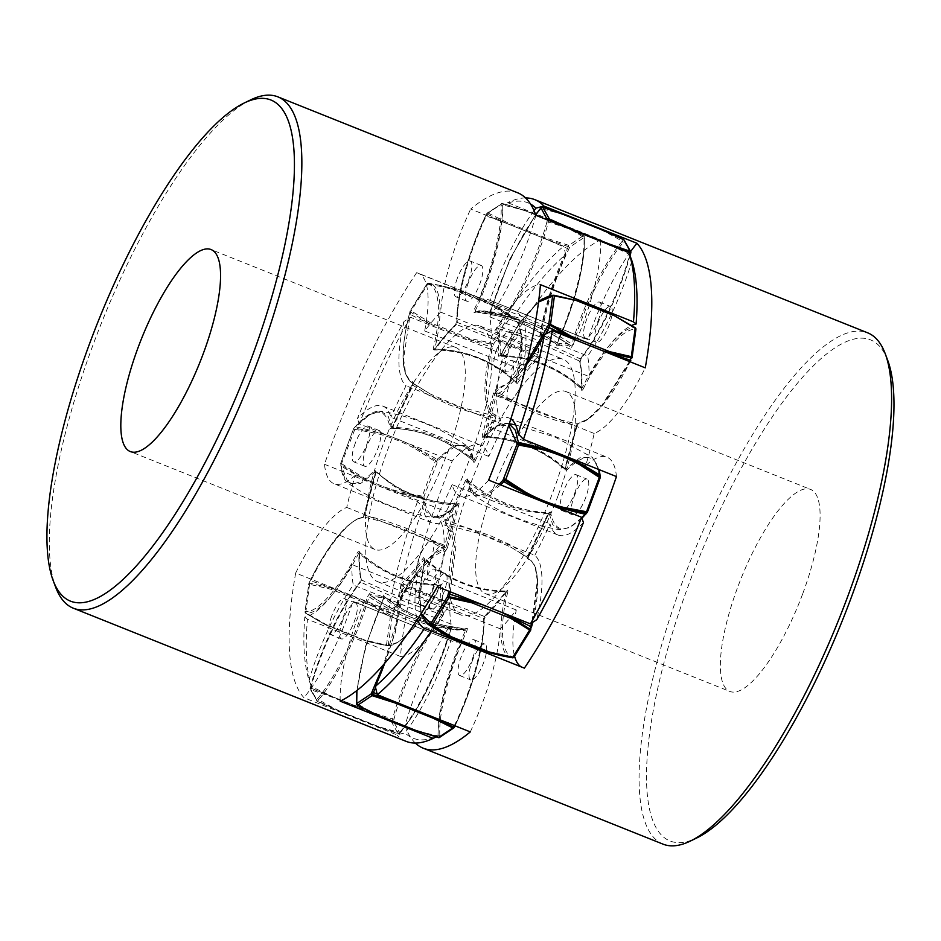<?xml version="1.0" encoding="UTF-8"?>
<svg xmlns="http://www.w3.org/2000/svg" width="941" height="941" viewBox="0 0 941 941"><rect width="100%" height="100%" fill="white"/><g stroke="black" fill="none" stroke-linecap="round" stroke-linejoin="round"><path stroke-width="0.71" stroke-dasharray="4.71 3.53" d="M513.786 657.312A1.376 1.317 101.5 0 0 513.998 656.936L513.28 656.794C501.388 655.901 498.942 626.859 507.811 591.854L506.293 591.901C474.746 591.171 447.657 580.326 425.026 559.389L424.532 558.907C430.707 564.635 436.506 569.187 441.917 572.54C444.505 574.363 455.879 580.715 462.737 583.102C469.065 585.82 480.522 588.713 484.603 589.372L505.788 591.418L506.811 590.889C499.518 601.064 492.472 609.356 485.697 615.755L484.497 616.496L445.105 601.052L403.23 583.985L402.501 582.455L400.795 586.608L396.549 621.272L383.599 664.569M420.945 613.885L419.298 590.819L424.873 558.436C447.54 579.574 474.723 590.454 506.411 591.066L506.705 591.207C499.365 601.452 492.272 609.803 485.415 616.261L484.156 619.425C483.486 649.102 473.911 684.319 455.42 725.064L455.397 724.97C472.1 690.435 484.897 643.432 484.003 619.907L483.65 618.578L484.003 619.907L485.697 615.755L484.497 616.496L506.811 590.889C507.622 589.631 507.964 589.948 507.811 591.854M427.19 623.718L421.839 615.826L419.604 601.452L424.532 558.907L413.687 572.881L403.23 583.985L402.383 586.067L483.65 618.578L484.497 616.496M454.315 727.334A1.376 1.212 56.3 0 0 454.362 727.193L439.918 736.827A1.376 1.212 -123.7 0 1 439.459 737.485M438.365 737.568L438.33 737.403A1.376 1.106 177.8 0 0 439.918 736.827L439.859 735.333A1.376 1.106 -2.2 0 1 438.271 735.909L438.33 737.403L415.487 730.287M439.859 735.333C438.247 712.96 450.233 666.51 466.654 631.458L465.407 630.729C433.26 626.647 406.171 615.814 384.151 598.217L384.269 596.629L401.313 608.404C403.854 610.015 415.134 615.873 422.003 618.355C428.331 621.025 439.87 624.377 443.999 625.306L466.101 629.106L456.82 630.082L451.257 627.776L431.272 623.907C428.378 623.236 416.298 619.519 409.594 616.626L388.68 606.71L369.989 595.253L368.966 596.759C395.902 614.826 422.991 625.671 450.221 629.27L451.903 627.612L450.786 629.823C438.083 671.509 421.45 705.562 400.89 731.98A1.376 0.965 -140.8 0 1 399.96 732.227A220.3 155.03 -140.8 0 1 378.364 726.534L339.619 711.031L317.564 701.092A1.376 0.965 -140.8 0 1 316.717 699.692A1.376 1.282 150.7 0 0 317.364 701.386L339.278 711.255L377.776 726.664L398.114 733.698A1.376 1.282 150.7 0 0 399.925 732.98A1.376 0.965 -140.8 0 1 398.831 733.615L378.364 726.534M466.654 631.458C467.501 628.964 467.583 627.906 466.901 628.282L465.536 629.141L465.407 630.729C448.751 666.275 436.636 713.29 438.271 735.909A220.3 176.884 177.8 0 1 415.31 730.087L376.565 714.584L357.062 704.891L357.004 703.398A1.376 1.106 -2.2 0 1 356.51 702.586M465.677 629.141C433.413 625.13 406.3 614.273 384.328 596.582L384.269 596.629C378.647 598.476 373.895 598.017 369.989 595.253C396.937 613.403 424.026 624.236 451.245 627.753L452.75 626.918C456.62 629.658 461.337 630.117 466.901 628.282L465.536 629.141L456.82 630.07C425.438 624.859 396.584 613.32 370.26 595.441L369.542 593.63L367.484 596.641C357.615 632.317 335.408 677.791 317.846 698.316L316.717 699.692L310.189 688.047L369.848 711.349L369.672 712.196L331.173 696.799L310.836 689.753A1.376 1.282 -29.3 0 1 310.189 688.047L310.812 685.777C320.093 650.478 341.924 604.369 359.65 582.655L361.038 578.48C359.321 571.269 358.733 562.248 359.25 551.414L357.627 552.12C340.736 586.361 317.611 612.944 305.896 611.568L305.119 611.568A1.376 0.859 -172.3 0 0 305.731 612.791L326.386 624.683L364.885 640.092L386.48 645.091A1.376 0.859 -172.3 0 0 388.327 644.856A1.376 1.306 -90.2 0 1 386.892 645.738L365.155 640.692L326.421 625.2L305.637 613.214A1.376 1.306 -90.2 0 1 305.119 611.568L308.977 582.997L331.467 588.09L370.213 603.593L369.695 604.734L331.197 589.325L309.601 584.326A1.376 0.859 7.7 0 1 308.989 583.114L310.071 580.938C326.692 546.192 350.028 518.02 362.273 517.95L364.296 514.362L375.541 471.935L374.965 470.077C355.58 489.473 344.23 487.65 340.913 464.583L340.713 463.219L341.595 463.666L361.168 476.287C373.401 483.027 386.233 488.167 399.666 491.684L423.979 496.495A1.376 1.153 -5.5 0 1 422.403 497.13L399.584 492.813C386.057 489.273 373.154 484.097 360.838 477.31L341.136 464.619A1.376 1.153 -5.5 0 1 340.783 463.207L353.581 428.802A1.376 1.023 -138.5 0 1 354.71 428.131L377.529 432.448C391.044 435.989 403.96 441.153 416.263 447.951L415.569 448.939C403.336 442.188 390.503 437.059 377.07 433.53L354.392 429.249L353.51 428.814L354.686 427.543C374.342 406.7 386.222 407.1 390.327 428.755L392.197 427.132L412.193 385.539L412.899 381.834C401.548 379.494 400.043 348.935 409.523 313.506L410.088 311.271A1.376 0.682 -148.3 0 1 410.135 311.036A1.376 0.682 -148.3 0 1 411.264 310.977L430.343 322.728L468.841 338.137L492.014 343.289A1.376 0.682 -148.3 0 1 493.284 344.571L468.477 339.36L429.731 323.869L410.523 312.059L409.982 311.424L426.92 284.064A1.376 1.317 -78.5 0 1 428.367 283.194L426.979 283.829A1.376 0.682 31.7 0 0 426.92 284.064L427.637 284.206C439.529 285.099 441.976 314.141 433.107 349.146L434.119 350.111C441.411 339.936 448.445 331.644 455.221 325.245L456.914 321.093C456.02 297.591 468.806 250.612 485.521 216.03L486.568 213.807A1.376 1.212 -123.7 0 1 488.108 213.054L507.493 222.676L545.992 238.085L568.87 245.366A1.376 1.212 -123.7 0 1 569.764 247.095L545.521 238.967L506.776 223.464L486.568 213.807L501 204.173A1.376 1.106 -2.2 0 1 502.588 203.597L525.607 210.913L564.353 226.416L525.431 210.713L502.553 203.432A1.376 1.212 56.3 0 0 501 204.173L501.059 205.667C502.67 228.04 490.684 274.49 474.264 309.542L474.017 312.718C479.581 310.883 484.309 311.342 488.167 314.082L490.226 311.071L510.034 258.857L535.688 214.783M452.75 626.918L450.692 629.929L450.221 629.27C440.212 665.452 417.722 711.478 399.96 732.227L398.114 733.698L391.585 722.065L391.903 721.265L393.397 721.335A1.376 1.282 -29.3 0 1 391.585 722.065L369.672 712.196M401.054 731.604L399.925 732.98L393.397 721.335L394.02 719.065C403.301 683.778 425.132 637.657 442.846 615.943L444.246 611.768C442.529 604.557 441.929 595.535 442.446 584.702C442.599 583.373 442.058 583.608 440.823 585.408C423.909 619.684 400.795 646.232 389.103 644.856A1.376 1.306 -90.2 0 1 387.892 645.749L398.572 641.997L410.829 631.293C420.909 620.201 430.907 604.957 440.823 585.549L440.906 584.773C410.582 584.29 383.399 573.422 359.391 552.155L359.097 551.838C358.556 562.765 359.168 571.916 360.932 579.291L359.78 582.314C339.125 609.991 322.775 644.526 310.718 685.907L310.836 689.753L317.364 701.386L339.313 711.302L377.894 726.746L398.278 733.804L400.89 731.98A1.376 0.965 -140.8 0 0 401.054 731.604C418.592 711.102 440.8 665.652 450.692 629.929L450.221 629.27M442.846 615.943L441.976 614.567C411.158 604.569 384.069 593.724 360.709 582.056L361.415 579.974L400.125 597.276L442.67 612.485L441.976 614.567C424.015 636.587 401.913 683.295 392.538 718.995L391.903 721.265L369.848 711.349A220.3 75.633 -164.5 0 0 392.538 718.995L394.02 719.065M444.246 611.768L442.67 612.485C440.941 605.204 440.341 596.1 440.87 585.184C432.613 585.031 425.391 584.29 419.215 582.973C416.134 582.503 403.607 579.233 396.984 576.245C390.539 573.834 380.152 568.046 376.694 565.717L359.603 552.661L358.792 553.026C382.764 574.092 409.853 584.926 440.047 585.537L442.446 584.702M305.731 612.791L309.742 583.032L310.812 580.856L310.06 580.809L308.848 583.42L304.978 611.873L305.602 613.214L326.374 625.189L365.12 640.692L387.88 645.749A1.376 1.306 -90.2 0 1 387.68 645.726C399.513 647.126 422.932 620.248 440.047 585.537L440.87 585.184M389.103 644.856L388.327 644.856L392.197 616.402A1.376 0.859 7.7 0 1 390.362 616.637L391.009 615.555L392.197 616.402L393.267 614.226L392.079 613.367L391.009 615.555L370.213 603.593A220.3 54.496 -153.8 0 1 392.079 613.367C408.888 578.233 432.531 549.673 444.94 549.591C416.875 533.335 389.786 522.502 363.685 517.08L364.685 515.28L383.999 520.244L405.453 527.901L426.614 537.393L445.952 547.803L444.94 549.591L445.469 551.238L447.493 547.65L445.952 547.803L457.302 504.988C448.563 504.588 441.011 503.67 434.671 502.247C431.46 501.718 418.674 498.295 412.099 495.342C405.63 492.919 395.491 487.262 392.185 485.015L375.753 471.547C397.949 491.72 425.038 502.553 457.008 504.07L457.302 504.988L458.738 505.223C459.337 503.541 459.149 502.917 458.161 503.364L457.008 504.07L457.302 504.988M415.569 448.939L435.142 461.56L435.977 460.643A1.376 1.023 -138.5 0 1 436.777 462.09L435.142 461.56L422.344 495.966L422.533 498.507A1.376 1.153 -5.5 0 0 424.12 497.871C427.426 520.926 438.777 522.761 458.161 503.364L444.399 514.751L433.578 517.609L426.05 511.775L422.533 498.507A220.3 183.836 -5.5 0 1 399.584 492.813L399.666 491.684M424.12 497.871L423.979 496.495L437.894 460.831C457.538 439.988 469.418 440.388 473.535 462.043L473.17 460.608C448.234 440.176 421.145 429.343 391.915 428.096L391.903 428.308C421.156 429.484 448.316 440.341 473.358 460.89L473.535 462.043C474.123 462.631 474.746 462.09 475.405 460.42L474.111 459.796L473.17 460.608L466.124 445.281C469.265 447.493 471.476 451.257 472.77 456.55L473.676 461.372M475.405 460.42L495.401 418.839L494.284 417.839L471.712 412.57L449.175 404.806L429.225 395.432L413.017 385.328L413.37 383.469L430.237 393.985L460.808 407.23L494.625 415.981L474.111 459.796L456.456 447.116C452.915 444.846 442.388 439.153 435.954 436.742C429.296 433.766 416.934 430.39 413.911 429.872C407.853 428.484 400.831 427.626 392.844 427.285L392.197 427.132L392.844 427.285L413.017 385.328L412.193 385.539L413.017 385.328M495.401 418.839L496.095 415.122L494.625 415.981C483.133 413.605 481.627 382.634 491.214 346.794A220.3 88.019 14.2 0 1 468.477 339.372L468.841 338.137M496.095 415.122C484.744 412.77 483.262 382.187 492.719 346.794L493.284 344.571L510.128 317.352A1.376 0.682 31.7 0 0 508.846 316.07L509.634 315.705A1.376 1.317 -78.5 0 1 510.128 317.352L510.845 317.493A1.376 1.317 101.5 0 0 510.351 315.858L490.426 303.884L489.755 304.319L451.257 288.922L428.096 283.759A1.376 0.682 31.7 0 0 426.979 283.829L410.135 311.036L409.523 313.506M510.845 317.493C522.726 318.387 525.172 347.429 516.303 382.434L515.891 381.611C493.26 360.674 466.171 349.829 434.624 349.099L435.13 349.582C443.74 349.77 451.198 350.522 457.502 351.863C460.678 352.334 473.394 355.627 479.981 358.615C486.45 361.026 496.648 366.79 500 369.107L516.303 382.434C516.162 384.34 516.491 384.669 517.315 383.399L515.891 381.611L521.314 339.536L519.079 325.163L513.727 317.282C523.619 325.974 524.513 347.629 516.421 382.269L516.044 382.564C493.378 361.426 466.195 350.546 434.507 349.934L434.213 349.793C441.552 339.548 448.645 331.197 455.503 324.739L456.761 321.575C457.432 291.898 467.007 256.681 485.497 215.936L485.521 216.03M517.315 383.399C524.607 373.224 531.641 364.932 538.417 358.545L537.687 357.015L456.42 324.504L457.267 322.422L538.534 354.933L537.687 357.015C530.842 363.461 523.749 371.824 516.397 382.093M538.417 358.545L540.122 354.392L538.534 354.933C537.617 331.103 550.591 283.523 567.494 248.542A220.3 41.416 25.1 0 0 545.521 238.967L545.992 238.085M540.122 354.392C539.217 330.856 552.026 283.864 568.717 249.318L569.764 247.095L584.208 237.461A1.376 1.212 56.3 0 0 583.302 235.744L583.855 236.109A1.376 1.106 -2.2 0 1 584.208 237.461L584.267 238.955A1.376 1.106 177.8 0 0 583.914 237.602L583.855 236.109L563.93 226.122L583.855 236.109M584.267 238.955C585.878 261.327 573.892 307.778 557.46 342.83L556.766 342.783C534.747 325.186 507.658 314.353 475.511 310.271L475.381 311.859L498.107 315.988C501.33 316.682 514.139 320.469 520.702 323.363C527.183 325.821 537.299 331.126 540.593 333.173L556.59 344.418C534.617 326.727 507.505 315.87 475.24 311.859L474.017 312.718L475.381 311.859L484.097 310.93L489.673 313.247L490.696 311.73C517.926 315.329 545.015 326.174 571.952 344.241L570.928 345.747L551.144 333.702C548.274 332.067 536.264 326.139 529.536 323.669L508.552 316.811L489.661 313.224L488.167 314.082M556.649 344.371L557.225 346.006C556.543 346.382 556.625 345.323 557.46 342.83L556.766 342.783L556.649 344.371C562.271 342.524 567.023 342.983 570.928 345.747L570.928 345.747C543.98 327.597 516.891 316.764 489.673 313.247L510.093 258.599L535.641 214.666M557.225 346.006C562.789 344.171 567.505 344.629 571.375 347.37L570.952 345.759M571.375 347.37L573.434 344.359L571.952 344.241C581.973 308.06 604.463 262.033 622.224 241.284A220.3 155.03 39.2 0 0 601.299 229.969L562.553 214.466L542.087 207.385A1.376 0.965 39.2 0 0 541.616 207.373M624.177 240.143A1.376 1.282 -29.3 0 1 624.201 241.308A1.376 0.965 39.2 0 0 623.354 239.908L601.64 229.745M573.434 344.359C583.326 308.636 605.534 263.186 623.071 242.684L624.201 241.308L630.729 252.953A1.376 1.282 150.7 0 0 630.823 252.694M630.176 254.94L630.105 255.223C620.825 290.522 598.994 336.631 581.267 358.345L580.209 358.944C556.849 347.276 529.759 336.431 498.942 326.433L498.248 328.515L542.592 344.441L579.503 361.026L581.267 358.345L579.879 362.52L579.503 361.026C581.232 368.307 581.844 377.412 581.315 388.339C574.775 382.564 568.729 378 563.188 374.636C560.518 372.801 548.956 366.425 542.145 364.038C535.794 361.32 524.513 358.45 520.538 357.803L500.047 355.816L498.471 356.298L500.094 355.592L519.279 323.398L538.534 302.026M547.45 219.947L546.897 221.935L548.391 222.005C538.993 257.752 516.88 304.437 498.942 326.433L498.071 325.057L496.672 329.232L498.248 328.515C499.977 335.796 500.577 344.9 500.047 355.816L500.871 355.463C531.065 356.074 558.154 366.908 582.126 387.974L583.291 388.88C582.067 390.68 581.526 390.927 581.667 389.586L581.315 388.339L581.667 389.586C582.185 378.752 581.597 369.731 579.879 362.52L579.503 361.026M582.126 387.974L581.315 388.339L582.126 387.974C599.252 353.275 622.671 326.398 634.505 327.786A220.3 209.431 89.8 0 0 614.497 315.8L614.579 315.847M583.291 388.88C600.205 354.604 623.33 328.056 635.022 329.432L635.798 329.432A1.376 1.306 89.8 0 0 635.869 328.774M635.34 327.821A1.376 1.306 89.8 0 0 635.281 327.786L634.505 327.786A1.376 1.306 89.8 0 1 635.022 329.432M630.846 360.062C614.226 394.808 590.889 422.98 578.644 423.05L577.233 423.921C551.132 418.498 524.043 407.665 495.978 391.409L494.966 393.197L515.421 404.16L537.264 413.817L557.989 421.086L576.233 425.72L577.233 423.921L589.266 418.58L602.452 405.677L630.07 361.779M578.644 423.05L576.633 426.638L576.233 425.72L564.882 468.524C558.825 463.007 553.108 458.62 547.744 455.35C545.192 453.586 533.888 447.363 527.031 444.952C520.691 442.246 509.175 439.235 505.058 438.506L482.18 435.777L482.757 437.636L497.142 426.026L508.787 425.25M545.557 334.102L518.903 374.989L495.978 391.409L495.448 389.762L493.425 393.35L494.966 393.197L483.909 436.93C515.88 438.447 542.969 449.28 565.165 469.453L565.953 470.923C564.976 471.37 564.788 470.747 565.376 469.065L564.882 468.524L565.376 469.065L576.633 426.638L576.233 425.72M565.165 469.453L564.882 468.524L565.165 469.453L580.338 457.42L592.336 457.408L598.841 469.512M565.953 470.923C585.349 451.527 596.7 453.362 600.005 476.417L600.135 477.793A1.376 1.153 174.5 0 0 600.17 477.734M587.36 512.139L586.231 513.457C566.588 534.3 554.696 533.9 550.591 512.245L549.003 512.904C519.773 511.657 492.684 500.824 467.748 480.392L467.242 479.651M550.591 512.245C549.991 511.657 549.368 512.198 548.721 513.868L548.074 513.715L549.015 512.692C519.761 511.516 492.602 500.659 467.559 480.11M450.292 591.83L455.95 546.039L452.844 531.606L446.293 525.019L480.11 533.77L510.657 547.003L527.548 557.531L528.03 559.166L528.724 555.461L527.901 555.672L528.724 555.461L548.721 513.868L548.074 513.715L527.901 555.672L510.704 545.027L489.955 535.476L468.018 528.089L446.634 523.161L446.293 525.019L444.822 525.878L451.268 532.335L454.35 546.439L448.916 591.277M500.765 484.944L486.215 495.966L474.793 495.719L467.748 480.392L466.807 481.204C473.629 486.791 479.863 491.226 485.509 494.519C488.25 496.307 499.977 502.576 506.752 504.976C513.127 507.681 524.255 510.657 528.136 511.363L548.074 513.715M549.015 512.692L527.936 558.084L527.901 555.672M424.532 558.907L423.603 557.601C416.31 567.776 409.276 576.068 402.501 582.455M421.192 613.497L419.463 590.254L425.026 559.389L423.603 557.601M499.153 484.297L487.673 493.343L477.887 495.554L470.947 490.414L467.383 478.957L467.748 480.392L467.383 478.957L465.513 480.58L466.807 481.204L446.634 523.161L445.516 522.161L444.822 525.878M483.615 436.012L483.909 436.93L496.507 426.249L507.34 423.391L509.222 423.909M376.988 714.878L376.565 714.584A220.3 176.884 177.8 0 1 357.004 703.398C355.38 680.743 367.508 633.716 384.151 598.217L383.457 598.17L383.705 594.994C378.129 596.829 373.412 596.371 369.542 593.63M342.724 620.437A19.279 5.587 -68.2 0 0 341.336 638.88A19.279 5.587 -68.2 0 0 354.275 621.542A19.279 5.587 -68.2 0 0 355.663 603.087A19.279 5.587 -68.2 0 0 342.724 620.437M366.214 447.834A19.279 5.587 -68.2 0 0 364.826 466.289A19.279 5.587 -68.2 0 0 377.753 448.939A19.279 5.587 -68.2 0 0 379.141 430.496A19.279 5.587 -68.2 0 0 366.214 447.834M468.3 282.794A19.279 5.587 -68.2 0 0 466.901 301.238A19.279 5.587 -68.2 0 0 479.839 283.9A19.279 5.587 -68.2 0 0 481.227 265.444A19.279 5.587 -68.2 0 0 468.3 282.794M507.905 353.381A19.279 5.587 -68.2 0 0 506.517 371.836A19.279 5.587 -68.2 0 0 519.444 354.498A19.279 5.587 -68.2 0 0 520.832 336.043A19.279 5.587 -68.2 0 0 507.905 353.381M430.296 562.059A19.279 5.587 -68.2 0 0 428.908 580.515A19.279 5.587 -68.2 0 0 441.835 563.165A19.279 5.587 -68.2 0 0 443.235 544.721A19.279 5.587 -68.2 0 0 430.296 562.059M470.077 457.82A137.692 39.875 -68.2 0 0 480.004 326.021A137.692 39.875 -68.2 0 0 387.645 449.892A137.692 39.875 -68.2 0 0 377.706 581.691A137.692 39.875 -68.2 0 0 470.077 457.82M375.612 687.718L395.361 632.434L402.383 586.067L400.795 586.608M432.578 716.819L397.126 702.633M339.619 711.031L339.619 711.031A220.3 155.03 -140.8 0 1 318.693 699.716C336.478 678.932 358.956 632.893 368.966 596.759L367.484 596.641M384.269 596.629L383.705 594.994M384.151 598.217L383.457 598.17L365.543 646.42L356.921 690.482M361.415 579.974L361.038 578.48L361.415 579.974C359.685 572.693 359.074 563.588 359.603 552.661L357.627 552.12M359.603 552.661L359.25 551.414L359.603 552.661M360.709 582.056L359.65 582.655L360.709 582.056C342.771 604.04 320.658 650.737 311.271 686.483A220.3 75.633 -164.5 0 0 331.103 695.858L331.173 696.799M364.685 515.28L364.296 514.362L364.685 515.28L376.035 472.476L374.965 470.077M331.197 589.325L331.467 588.09A220.3 54.496 -153.8 0 0 310.812 580.856C327.644 545.674 351.287 517.15 363.685 517.08L363.32 517.068C347.347 520.891 329.585 542.134 310.06 580.809L310.071 580.938M363.685 517.08L362.273 517.95M435.977 460.643L416.263 447.951A220.3 163.816 -138.5 0 1 437.083 459.384L435.977 460.643M381.14 411.264L388.257 416.428L391.915 428.096L392.844 427.285M430.249 393.961L413.37 383.469L412.899 381.834M391.915 428.096L390.327 428.755M427.637 284.206A1.376 1.317 101.5 0 1 429.096 283.335A220.3 210.561 -78.5 0 1 436.683 284.735A220.3 210.561 -78.5 0 1 451.68 288.381L436.847 284.77M451.257 288.922L451.68 288.381L490.426 303.884A220.3 210.561 -78.5 0 1 510.351 315.858L513.727 317.282C490.214 301.296 464.536 290.451 436.683 284.735L436.259 284.641M391.903 428.308L412.981 382.916L413.37 383.469L411.193 382.364L405.712 374.118L403.571 358.886L410.523 312.059L428.367 283.194L429.096 283.335C441.129 284.241 443.599 313.647 434.624 349.099L435.13 349.582L434.119 350.111L435.13 349.582C442.482 339.313 449.586 330.95 456.42 324.504L455.221 325.245L456.42 324.504M457.267 322.422L456.914 321.093L457.267 322.422C456.361 298.626 469.312 251.047 486.226 216.03L485.497 215.936L487.026 213.148L502.612 203.35L525.548 210.655L564.177 226.111L583.632 235.768L584.408 238.414C584.573 266.926 575.598 301.755 557.495 342.912L556.59 344.418M434.624 349.099L433.107 349.146M490.696 311.73L490.226 311.071L490.696 311.73C500.694 275.595 523.172 229.557 540.957 208.773A1.376 0.965 39.2 0 0 540.369 208.784M501.059 205.667A1.376 1.106 177.8 0 1 502.647 205.091C504.282 227.734 492.143 274.772 475.511 310.271L474.264 309.542M548.803 220.488L548.391 222.005A220.3 75.633 15.5 0 1 571.069 229.651L564.471 226.757M571.246 228.804L571.069 229.651L609.815 245.142L609.756 244.201M616.049 247.401L609.815 245.142A220.3 75.633 15.5 0 1 629.647 254.517C620.272 290.216 598.17 336.925 580.209 358.944M500.047 355.816L500.871 355.463C517.962 320.799 541.393 293.886 553.237 295.274A220.3 209.431 89.8 0 1 575.763 300.308L575.857 300.332M554.096 295.286L553.237 295.274M577.339 340.677L602.663 350.805M331.714 616.026A19.279 5.587 -68.2 0 0 330.326 634.481A19.279 5.587 -68.2 0 0 343.253 617.131A19.279 5.587 -68.2 0 0 344.653 598.688A19.279 5.587 -68.2 0 0 331.714 616.026M355.204 443.434A19.279 5.587 -68.2 0 0 353.816 461.878A19.279 5.587 -68.2 0 0 366.743 444.54A19.279 5.587 -68.2 0 0 368.131 426.085A19.279 5.587 -68.2 0 0 355.204 443.434M457.291 278.383A19.279 5.587 -68.2 0 0 455.891 296.838A19.279 5.587 -68.2 0 0 468.83 279.501A19.279 5.587 -68.2 0 0 470.218 261.045A19.279 5.587 -68.2 0 0 457.291 278.383M496.895 348.982A19.279 5.587 -68.2 0 0 495.495 367.437A19.279 5.587 -68.2 0 0 508.434 350.087A19.279 5.587 -68.2 0 0 509.822 331.632A19.279 5.587 -68.2 0 0 496.895 348.982M419.286 557.648A19.279 5.587 -68.2 0 0 417.898 576.104A19.279 5.587 -68.2 0 0 430.825 558.766A19.279 5.587 -68.2 0 0 432.213 540.31A19.279 5.587 -68.2 0 0 419.286 557.648M470.841 483.18A137.692 39.875 111.8 0 1 563.212 359.309A137.692 39.875 111.8 0 1 553.273 491.108A137.692 39.875 111.8 0 1 460.914 614.979A137.692 39.875 111.8 0 1 470.841 483.18M472.617 658.206A19.279 5.587 -68.2 0 0 474.017 639.762A19.279 5.587 -68.2 0 0 461.078 657.1A19.279 5.587 -68.2 0 0 459.69 675.556A19.279 5.587 -68.2 0 0 472.617 658.206M433.013 587.619A19.279 5.587 -68.2 0 0 434.401 569.164A19.279 5.587 -68.2 0 0 421.474 586.502A19.279 5.587 -68.2 0 0 420.086 604.957A19.279 5.587 -68.2 0 0 433.013 587.619M510.622 378.941A19.279 5.587 -68.2 0 0 512.01 360.485A19.279 5.587 -68.2 0 0 499.083 377.835A19.279 5.587 -68.2 0 0 497.695 396.279A19.279 5.587 -68.2 0 0 510.622 378.941M598.194 320.563A19.279 5.587 -68.2 0 0 599.582 302.12A19.279 5.587 -68.2 0 0 586.643 319.458A19.279 5.587 -68.2 0 0 585.255 337.913A19.279 5.587 -68.2 0 0 598.194 320.563M574.704 493.166A19.279 5.587 -68.2 0 0 576.092 474.711A19.279 5.587 -68.2 0 0 563.165 492.061A19.279 5.587 -68.2 0 0 561.777 510.504A19.279 5.587 -68.2 0 0 574.704 493.166M472.088 661.499A19.279 5.587 111.8 0 1 485.027 644.162A19.279 5.587 111.8 0 1 483.639 662.617A19.279 5.587 111.8 0 1 470.7 679.955A19.279 5.587 111.8 0 1 472.088 661.499M432.484 590.913A19.279 5.587 111.8 0 1 445.422 573.563A19.279 5.587 111.8 0 1 444.023 592.018A19.279 5.587 111.8 0 1 431.096 609.368A19.279 5.587 111.8 0 1 432.484 590.913M510.093 382.234A19.279 5.587 111.8 0 1 523.02 364.896A19.279 5.587 111.8 0 1 521.632 383.352A19.279 5.587 111.8 0 1 508.705 400.69A19.279 5.587 111.8 0 1 510.093 382.234M597.664 323.869A19.279 5.587 111.8 0 1 610.591 306.519A19.279 5.587 111.8 0 1 609.203 324.974A19.279 5.587 111.8 0 1 596.265 342.312A19.279 5.587 111.8 0 1 597.664 323.869M574.175 496.46A19.279 5.587 111.8 0 1 587.102 479.122A19.279 5.587 111.8 0 1 585.714 497.566A19.279 5.587 111.8 0 1 572.787 514.915A19.279 5.587 111.8 0 1 574.175 496.46M501.306 612.238L483.262 605.016M663.04 844.148A275.372 79.762 111.8 0 1 682.86 580.691A275.372 79.762 111.8 0 1 867.626 332.808M887.739 360.415A269.867 78.162 -68.2 0 0 689.4 582.808A269.867 78.162 -68.2 0 0 696.634 838.031M802.802 593.524A108.768 31.5 -68.2 0 0 810.636 489.449A108.768 31.5 -68.2 0 0 737.65 587.36A108.768 31.5 -68.2 0 0 729.828 691.435A108.768 31.5 -68.2 0 0 802.802 593.524M415.346 743.061A275.372 79.762 111.8 0 1 405.065 725.746L312.083 688.541L309.024 680.19A269.867 78.162 111.8 0 1 304.802 617.061A112.908 32.7 -68.2 0 0 351.887 564.541A165.228 47.85 -68.2 0 0 353.251 585.02A112.908 32.7 -68.2 0 0 316.788 657.03A112.908 32.7 -68.2 0 0 309.024 680.19M488.791 456.432L390.903 417.275A112.908 32.7 -68.2 0 0 382.846 406.089A112.908 32.7 -68.2 0 0 357.404 418.545A269.867 78.162 111.8 0 1 404.077 321.446L410.452 317.246L503.447 354.451A112.908 32.7 -68.2 0 0 503.929 424.944A165.228 47.85 -68.2 0 0 488.791 456.432A112.908 32.7 -68.2 0 0 480.733 445.258A112.908 32.7 -68.2 0 0 452.209 461.043A275.372 79.762 111.8 0 0 443.046 484.733A275.372 79.762 111.8 0 0 400.443 656.442L307.46 619.225A275.372 79.762 -68.2 0 0 312.083 688.541M452.209 461.043L359.227 423.838L357.404 418.545M410.452 317.246A275.372 79.762 -68.2 0 0 359.227 423.838M503.447 354.451A275.372 79.762 111.8 0 1 600.664 239.861L507.67 202.656L502.847 205.02A269.867 78.162 111.8 0 1 530.571 204.091M525.572 197.939A275.372 79.762 -68.2 0 0 507.67 202.656M630.611 251.612A112.908 32.7 -68.2 0 0 592.877 325.398A112.908 32.7 -68.2 0 0 587.925 339.583A165.228 47.85 -68.2 0 0 586.902 339.125A165.228 47.85 -68.2 0 0 577.198 338.572A112.908 32.7 -68.2 0 0 600.664 239.861M616.461 476.569A112.908 32.7 -68.2 0 0 606.969 457.185A112.908 32.7 -68.2 0 0 585.678 465.595A165.228 47.85 -68.2 0 0 594.183 433.472A112.908 32.7 -68.2 0 0 645.267 367.849M470.288 731.91A112.908 32.7 -68.2 0 0 500.294 628.823A165.228 47.85 -68.2 0 0 516.28 609.98A112.908 32.7 -68.2 0 0 514.562 656.183M521.126 666.84A112.908 32.7 -68.2 0 0 522.69 667.651A112.908 32.7 -68.2 0 0 524.384 668.145M400.443 656.442A112.908 32.7 -68.2 0 0 449.774 603.699A165.228 47.85 -68.2 0 0 451.139 624.177A112.908 32.7 -68.2 0 0 414.663 696.187A112.908 32.7 -68.2 0 0 405.065 725.746M558.095 495.613A108.768 31.5 111.8 0 1 485.109 593.524A108.768 31.5 111.8 0 1 492.943 489.449A108.768 31.5 111.8 0 1 565.929 391.538A108.768 31.5 111.8 0 1 558.095 495.613M577.198 338.572L479.31 299.414A112.908 32.7 -68.2 0 0 502.847 205.02M534.041 210.631A112.908 32.7 -68.2 0 0 495.001 286.229A112.908 32.7 -68.2 0 0 490.038 300.426A165.228 47.85 -68.2 0 0 489.014 299.967A165.228 47.85 -68.2 0 0 479.31 299.414M587.925 339.583L490.038 300.426M594.183 433.472L496.307 394.303A112.908 32.7 -68.2 0 0 526.313 364.979M510.845 418.945A112.908 32.7 -68.2 0 0 509.081 418.016A112.908 32.7 -68.2 0 0 487.791 426.426A165.228 47.85 -68.2 0 0 496.307 394.303M585.678 465.595L487.791 426.426M516.28 609.98L418.392 570.822A112.908 32.7 -68.2 0 0 417.392 619.366M384.775 663.205A112.908 32.7 -68.2 0 0 402.407 589.654A165.228 47.85 -68.2 0 0 418.392 570.822M500.294 628.823L402.407 589.654M451.139 624.177L353.251 585.02M449.774 603.699L351.887 564.541M304.802 617.061L307.46 619.225M404.077 321.446A112.908 32.7 -68.2 0 0 406.041 385.775A165.228 47.85 -68.2 0 0 390.903 417.275M503.929 424.944L406.041 385.775M250.671 99.875A275.372 79.762 -68.2 0 0 52.661 497.307A275.372 79.762 -68.2 0 0 55.672 587.231M295.674 573.022A112.908 32.7 111.8 0 1 346.747 507.446A165.228 47.85 111.8 0 1 355.263 475.323L453.15 514.492A112.908 32.7 111.8 0 1 431.884 522.867A112.908 32.7 111.8 0 1 422.862 507.128A269.867 78.162 -68.2 0 0 396.596 606.169L388.668 610.227L295.674 573.022A275.372 79.762 -68.2 0 0 292.486 593.265A275.372 79.762 -68.2 0 0 303.931 697.681L396.926 734.886L404.983 732.827A269.867 78.162 -68.2 0 0 438.012 736.015A112.908 32.7 111.8 0 1 461.572 641.597A165.228 47.85 111.8 0 1 451.903 641.033A165.228 47.85 111.8 0 1 450.857 640.562A112.908 32.7 111.8 0 1 404.983 732.827M406.089 741.343A275.372 79.762 111.8 0 1 396.926 734.886M517.691 192.799A275.372 79.762 -68.2 0 0 470.688 209.043L563.683 246.248L565.694 254.493A269.867 78.162 -68.2 0 0 516.433 312.518A112.908 32.7 111.8 0 1 524.619 357.862A112.908 32.7 111.8 0 1 522.573 370.119A165.228 47.85 111.8 0 1 538.546 351.299A112.908 32.7 111.8 0 1 565.694 254.493M355.263 475.323A112.908 32.7 111.8 0 1 334.008 483.709A112.908 32.7 111.8 0 1 324.504 464.289A275.372 79.762 -68.2 0 1 416.604 272.749L509.599 309.954A275.372 79.762 111.8 0 1 563.683 246.248M324.504 464.289L417.498 501.494L422.862 507.128M388.668 610.227A275.372 79.762 111.8 0 1 417.498 501.494M416.604 272.749A112.908 32.7 111.8 0 1 418.275 273.243A112.908 32.7 111.8 0 1 426.732 318.705A112.908 32.7 111.8 0 1 424.685 330.961A165.228 47.85 111.8 0 1 440.659 312.13A112.908 32.7 111.8 0 1 470.688 209.043M340.195 701.174A112.908 32.7 111.8 0 1 363.685 602.428A165.228 47.85 111.8 0 1 354.028 601.875A165.228 47.85 111.8 0 1 352.969 601.405A112.908 32.7 111.8 0 1 303.931 697.681M488.65 480.098A112.908 32.7 111.8 0 1 460.149 495.86A112.908 32.7 111.8 0 1 452.092 484.65A165.228 47.85 111.8 0 1 436.953 516.139A112.908 32.7 111.8 0 1 442.717 559.966A112.908 32.7 111.8 0 1 437.4 586.666M535.876 215.313A112.908 32.7 111.8 0 1 489.791 316.87A165.228 47.85 111.8 0 1 491.143 337.36A112.908 32.7 111.8 0 1 540.463 284.676M366.849 505.658A108.768 31.5 -68.2 0 0 374.989 549.462A108.768 31.5 -68.2 0 0 425.191 501.118A108.768 31.5 -68.2 0 0 463.948 391.28A108.768 31.5 -68.2 0 0 455.809 347.476A108.768 31.5 -68.2 0 0 405.606 395.82A108.768 31.5 -68.2 0 0 366.849 505.658M440.659 312.13L538.546 351.299M424.685 330.961L522.573 370.119M509.599 309.954L418.275 273.243M396.596 606.169A112.908 32.7 111.8 0 1 444.634 546.615A165.228 47.85 111.8 0 1 453.15 514.492M346.747 507.446L444.634 546.615M352.969 601.405L450.857 640.562M363.685 602.428L461.572 641.597M438.012 736.015L436.036 736.991M436.953 516.139L534.829 555.296A112.908 32.7 111.8 0 1 540.605 599.135A112.908 32.7 111.8 0 1 536.782 619.672M583.455 522.596A112.908 32.7 111.8 0 1 558.037 535.017A112.908 32.7 111.8 0 1 549.979 523.808A165.228 47.85 111.8 0 1 534.829 555.296M452.092 484.65L549.979 523.808M491.143 337.36L589.031 376.518A112.908 32.7 111.8 0 1 631.658 325.468M631.917 260.869A112.908 32.7 111.8 0 1 587.666 356.027A165.228 47.85 111.8 0 1 589.031 376.518M489.791 316.87L587.666 356.027M483.65 618.578C484.556 642.409 471.594 689.988 454.691 724.97A220.3 41.416 -154.9 0 1 437.483 718.783M455.068 725.817L455.42 725.064L454.409 725.558M455.397 724.97L455.009 725.793M398.831 733.615L398.114 733.698M386.892 645.738L386.48 645.091L387.68 645.726A220.3 209.431 -90.2 0 1 365.155 640.692L364.885 640.092L365.155 640.692M386.48 645.091L390.362 616.637L369.695 604.734M393.267 614.226C409.888 579.48 433.236 551.308 445.469 551.238M447.493 547.65L458.738 505.223M437.894 460.831A1.376 1.023 41.5 0 0 437.083 459.384L453.327 445.681L466.113 445.269M492.719 346.794L491.214 346.794L492.014 343.289L508.846 316.07L489.755 304.319M568.717 249.318L567.494 248.542L568.87 245.366L583.302 235.744M564.353 226.416A220.3 176.884 -2.2 0 1 583.914 237.602C585.537 260.222 573.422 307.236 556.766 342.783M623.071 242.684A1.376 0.965 39.2 0 0 622.224 241.284L623.554 239.614M635.798 329.432L631.834 358.074M629.423 361.509L601.617 405.806L588.207 418.91L577.233 423.921M600.005 476.417A1.376 1.153 174.5 0 0 600.146 475.793M581.773 517.726L569.917 527.278L559.801 529.736L552.661 524.572L549.003 512.904M528.03 559.166C539.381 561.518 540.863 592.112 531.394 627.494L530.83 629.729L513.998 656.936M510.657 547.027L529.724 558.636L535.041 566.423L537.311 580.691L531.912 622.86M513.28 656.794A1.376 1.317 -78.5 0 1 511.822 657.665L512.551 657.806M504.235 656.265A220.3 210.561 101.5 0 0 511.822 657.665C499.8 656.759 497.307 627.388 506.293 591.901M465.513 480.58L445.516 522.161M493.425 393.35L482.18 435.777M527.031 362.05L509.61 382.14L495.448 389.762M496.672 329.232C498.389 336.443 498.989 345.465 498.471 356.298M546.897 221.935C537.617 257.222 515.786 303.343 498.071 325.057M391.891 700.539A220.3 41.416 -154.9 0 1 377.165 694.129M317.564 701.092L318.693 699.716A1.376 0.965 -140.8 0 1 317.846 698.316M317.364 701.421L310.212 689.212L310.812 685.777M358.792 553.026C341.689 587.69 318.27 614.602 306.413 613.214A1.376 1.306 -90.2 0 1 305.896 611.568M326.421 625.2L326.421 625.2A220.3 209.431 -90.2 0 1 306.413 613.214L305.637 613.214M375.753 471.547L360.591 483.58L348.593 483.603L341.265 465.995A1.376 1.153 -5.5 0 1 340.913 464.583M361.168 476.287L360.838 477.31A220.3 183.836 -5.5 0 1 341.265 465.995L341.136 464.619L355.816 426.873A1.376 1.023 41.5 0 0 354.686 427.543M466.124 445.269C440.282 427.72 411.946 416.392 381.129 411.264L369.472 414.628L355.816 426.873A220.3 163.816 -138.5 0 1 377.529 432.448L377.07 433.53M430.343 322.728L429.731 323.869A220.3 88.019 14.2 0 1 409.958 314.282L409.417 313.659C400.36 350.287 400.948 373.189 411.193 382.375L430.331 393.997M507.493 222.676L506.776 223.464A220.3 41.416 25.1 0 0 486.226 216.03L488.108 213.054L502.553 203.432M525.607 210.913L525.607 210.913A220.3 176.884 -2.2 0 0 502.647 205.091L502.588 203.597M563.141 214.336L562.553 214.466A220.3 155.03 39.2 0 0 540.957 208.773L542.804 207.302M363.32 517.068L375.977 471.265C398.149 491.555 425.32 502.435 457.479 503.894L457.938 503.823M457.949 503.811C448.681 513.845 440.553 518.444 433.578 517.609C402.76 512.48 374.424 501.141 348.582 483.603C345.418 481.357 343.183 477.546 341.901 472.182L340.713 463.219L353.51 428.814L354.886 427.12C364.92 415.687 373.659 410.394 381.129 411.264M630.199 255.093C618.143 296.474 601.793 331.009 581.138 358.697L579.997 361.72C581.75 369.084 582.361 378.235 581.82 389.162L581.538 388.845C557.519 367.578 530.336 356.71 500.012 356.227L519.561 322.822L538.581 301.685M482.98 437.177L483.439 437.106C515.597 438.565 542.769 449.445 564.941 469.735L577.598 423.932M515.597 424.909L555.59 437.33L592.336 457.397L599.205 469.665M581.938 518.244L570.117 527.466L559.789 529.736C528.971 524.607 500.636 513.28 474.793 495.731C471.629 493.484 469.406 489.685 468.124 484.321L467.242 479.628M510.587 547.003L529.724 558.625L535.488 566.952L537.793 580.903L532.735 622.307M509.293 423.721L507.34 423.391C500.365 422.556 492.249 427.155 482.968 437.189M384.328 596.582L365.343 646.867L356.792 690.576M475.24 311.859L484.097 310.918C515.48 316.141 544.333 327.68 570.658 345.559M341.336 638.88L330.326 634.481M355.663 603.087L344.653 598.688M364.826 466.289L353.816 461.878M379.141 430.496L368.131 426.085M466.901 301.238L455.891 296.838M481.227 265.444L470.218 261.045M506.517 371.836L495.495 367.437M520.832 336.043L509.822 331.632M428.908 580.515L417.898 576.104M443.235 544.721L432.213 540.31M480.004 326.021L563.212 359.309M377.706 581.691L460.914 614.979M474.017 639.762L485.027 644.162M459.69 675.556L470.7 679.955M434.401 569.164L445.422 573.563M420.086 604.957L431.096 609.368M512.01 360.485L523.02 364.896M497.695 396.279L508.705 400.69M599.582 302.12L610.591 306.519M585.255 337.913L596.265 342.312M576.092 474.711L587.102 479.122M561.777 510.504L572.787 514.915M489.014 299.967L586.902 339.125M509.081 418.016L606.969 457.185M425.473 628.753L522.69 667.651M382.846 406.089L480.733 445.258M485.109 593.524L729.828 691.435M565.929 391.538L810.636 489.449M431.884 522.867L334.008 483.709M451.903 641.033L354.028 601.875M558.037 535.017L460.149 495.86M374.989 549.462L130.281 451.551M455.809 347.476L211.09 249.565"/><path stroke-width="1.41" d="M455.009 725.793L454.374 727.299L453.644 727.193L432.578 716.819M454.409 725.558L452.809 727.946A1.376 1.212 56.3 0 0 454.315 727.334M455.068 725.817L453.891 727.852L439.459 737.485A1.376 1.212 -123.7 0 1 438.365 737.568L415.487 730.287L376.988 714.878L357.615 705.256A1.376 1.212 -123.7 0 1 356.71 703.539A1.376 1.106 177.8 0 0 357.062 704.891L357.615 705.256L357.062 704.891M541.616 207.373A1.376 0.965 39.2 0 0 540.993 208.02A1.376 1.282 -29.3 0 1 542.804 207.302L563.141 214.336L601.64 229.745L623.554 239.614A1.376 1.282 -29.3 0 1 624.177 240.143L630.705 251.788A1.376 1.282 150.7 0 0 630.082 251.247L630.835 252.823L630.176 254.94M630.823 252.694A1.376 1.282 150.7 0 0 630.705 251.788L630.199 255.093L630.27 252.247L616.049 247.401M635.869 328.774A1.376 1.306 89.8 0 0 635.34 327.821M631.834 358.074L632.07 357.58A1.376 0.859 -172.3 0 0 631.317 356.674L631.176 357.968L631.929 357.886A1.376 0.859 -172.3 0 0 632.07 357.58L635.94 329.127L635.316 327.786L614.497 315.8L575.763 300.308L554.026 295.262A1.376 1.306 89.8 0 0 552.59 296.144A1.376 0.859 7.7 0 1 554.437 295.909L575.763 300.308L614.497 315.8L635.187 328.209A1.376 0.859 7.7 0 1 635.798 329.432M600.17 477.734A1.376 1.153 174.5 0 0 599.782 476.381L580.079 463.69C567.764 456.903 554.861 451.727 541.334 448.187L518.515 443.87A1.376 1.153 174.5 0 0 516.938 444.505L518.573 445.034L505.776 479.44L504.141 478.91A1.376 1.023 41.5 0 0 504.941 480.357L524.655 493.049C536.958 499.847 549.873 505.011 563.4 508.552L563.847 507.47C550.414 503.941 537.582 498.812 525.349 492.061L505.776 479.44L500.765 484.944M598.841 469.512L599.323 477.334L600.205 477.781L587.36 512.139M587.337 512.198L586.525 511.751L586.208 512.869A1.376 1.023 41.5 0 0 587.337 512.198M531.912 622.86L529.654 630.023A1.376 0.682 31.7 0 0 530.783 629.964A1.376 0.682 31.7 0 0 530.83 629.729L511.186 617.131L501.306 612.238M513.998 656.936A1.376 0.682 -148.3 0 1 513.951 657.171A1.376 0.682 -148.3 0 1 512.821 657.241L512.551 657.806A1.376 1.317 101.5 0 0 513.786 657.312M483.262 605.016L472.441 601.64L447.634 596.429L430.802 623.648A1.376 1.317 101.5 0 0 431.284 625.295L450.492 637.116L489.238 652.619L512.551 657.806L513.951 657.171L530.783 629.964L530.959 626.718A220.3 88.019 -165.8 0 0 511.186 617.131L510.575 618.272L529.654 630.023L512.821 657.241L489.661 652.078L451.162 636.681L432.072 624.93A1.376 0.682 -148.3 0 1 430.802 623.648L421.192 613.497M510.575 618.272L472.076 602.863L448.904 597.711L449.704 594.206L448.198 594.206L447.634 596.429A1.376 0.682 31.7 0 0 448.904 597.711L432.072 624.93L427.19 623.718C450.704 639.704 476.381 650.549 504.235 656.265L504.658 656.359M586.208 512.869L563.4 508.552A220.3 163.816 41.5 0 0 585.102 514.127L586.208 512.869M397.126 702.633L371.154 693.905A1.376 1.212 56.3 0 0 372.048 695.634L394.926 702.915L433.425 718.324L452.809 727.946L438.365 737.568M624.177 240.143L630.082 251.247L609.756 244.201L571.246 228.804L549.332 218.935A1.376 1.282 150.7 0 0 547.521 219.665L564.471 226.757M635.187 328.209L631.317 356.674L609.721 351.675L571.222 336.266L550.567 324.363A1.376 0.859 -172.3 0 0 548.721 324.598L577.339 340.677M602.663 350.805L609.45 352.91L609.721 351.675M631.176 357.968L609.45 352.91A220.3 54.496 26.2 0 0 630.105 360.144L631.176 357.968M423.227 748.201A275.372 79.762 111.8 0 0 470.288 731.91L377.306 694.705A275.372 79.762 -68.2 0 0 431.39 630.94L524.384 668.145A275.372 79.762 111.8 0 0 607.992 500.318A275.372 79.762 111.8 0 0 616.461 476.569L523.467 439.365A275.372 79.762 -68.2 0 0 552.273 330.644L645.267 367.849A275.372 79.762 111.8 0 0 636.951 243.284L543.957 206.079A275.372 79.762 -68.2 0 0 534.829 199.657L867.626 332.808A275.372 79.762 111.8 0 1 885.246 353.769A275.372 79.762 111.8 0 1 847.806 596.276A275.372 79.762 111.8 0 1 690.247 841.125A275.372 79.762 111.8 0 1 663.04 844.148L423.227 748.201A275.372 79.762 111.8 0 1 415.346 743.061M690.247 841.125L696.634 838.031A269.867 78.162 -68.2 0 0 851.052 598.076A269.867 78.162 -68.2 0 0 887.739 360.415L885.246 353.769M534.829 199.657A275.372 79.762 -68.2 0 0 525.572 197.939M636.951 243.284A112.908 32.7 -68.2 0 0 630.611 251.612M514.562 656.183A112.908 32.7 -68.2 0 0 521.126 666.84M530.571 204.091A269.867 78.162 111.8 0 1 535.899 208.137A112.908 32.7 -68.2 0 0 534.041 210.631M535.899 208.137L543.957 206.079M526.313 364.979A112.908 32.7 -68.2 0 0 544.345 334.702A269.867 78.162 111.8 0 1 518.115 433.73A112.908 32.7 -68.2 0 0 510.845 418.945M552.273 330.644L544.345 334.702M518.115 433.73L523.467 439.365M417.392 619.366A112.908 32.7 -68.2 0 0 424.556 628.376A269.867 78.162 111.8 0 1 375.283 686.46A112.908 32.7 -68.2 0 0 384.775 663.205M431.39 630.94L425.473 628.753M375.283 686.46L377.306 694.705M53.178 580.585L55.672 587.231A275.372 79.762 -68.2 0 0 73.292 608.192A275.372 79.762 -68.2 0 0 200.374 485.803A275.372 79.762 -68.2 0 0 298.497 207.726A275.372 79.762 -68.2 0 0 277.877 96.852A275.372 79.762 -68.2 0 0 250.671 99.875L244.284 102.969A269.867 78.162 111.8 0 1 291.145 208.667A269.867 78.162 111.8 0 1 176.12 512.68A269.867 78.162 111.8 0 1 53.178 580.585A269.867 78.162 111.8 0 1 50.226 492.449A269.867 78.162 111.8 0 1 244.284 102.969M122.142 407.747A108.768 31.5 111.8 0 1 160.899 297.909A108.768 31.5 111.8 0 1 211.09 249.565A108.768 31.5 111.8 0 1 219.241 293.369A108.768 31.5 111.8 0 1 180.484 403.207A108.768 31.5 111.8 0 1 130.281 451.551A108.768 31.5 111.8 0 1 122.142 407.747M277.877 96.852L517.691 192.799A275.372 79.762 -68.2 0 1 535.876 215.313L628.859 252.517A275.372 79.762 111.8 0 1 633.458 321.881L540.463 284.676A275.372 79.762 -68.2 0 1 538.323 303.684A275.372 79.762 -68.2 0 1 488.65 480.098L581.632 517.303A275.372 79.762 111.8 0 1 530.395 623.871L437.4 586.666A275.372 79.762 -68.2 0 1 340.195 701.174L433.189 738.379A275.372 79.762 111.8 0 1 406.089 741.343L73.292 608.192M436.036 736.991L433.189 738.379M530.395 623.871L536.782 619.672A269.867 78.162 -68.2 0 0 583.455 522.596L581.632 517.303M631.658 325.468A112.908 32.7 111.8 0 1 636.104 324.045A269.867 78.162 -68.2 0 0 631.917 260.869L628.859 252.517M633.458 321.881L636.104 324.045M630.07 361.779L630.858 360.191L629.423 361.509M599.205 469.665L600.146 475.793A1.376 1.153 174.5 0 0 599.652 475.005A220.3 183.836 174.5 0 0 580.079 463.69L579.75 464.713L599.323 477.334L586.525 511.751L563.847 507.47M586.231 513.457A1.376 1.023 -138.5 0 1 585.102 514.127L581.773 517.726M531.394 627.494L532.735 622.307M451.162 636.681L450.492 637.116A220.3 210.561 101.5 0 1 430.566 625.142A1.376 1.317 -78.5 0 1 430.072 623.507M448.916 591.277L448.198 594.206M450.292 591.83L449.704 594.206A220.3 88.019 -165.8 0 1 472.441 601.628L472.076 602.863M525.349 492.061L524.655 493.049A220.3 163.816 41.5 0 1 503.835 481.616A1.376 1.023 -138.5 0 1 503.023 480.169L499.153 484.297M579.75 464.713C567.517 457.973 554.684 452.833 541.251 449.316L518.573 445.034L518.385 442.493A1.376 1.153 174.5 0 0 516.797 443.129L516.938 444.505L503.023 480.169M508.787 425.25L516.797 443.129M509.222 423.909L515.421 430.308L518.385 442.493A220.3 183.836 174.5 0 1 541.334 448.187L541.251 449.316M538.534 302.026L552.59 296.144L548.721 324.598L527.031 362.05M535.688 214.783L540.993 208.02L547.45 219.947M383.599 664.569L371.154 693.905L356.71 703.539L356.921 690.482M375.612 687.718L373.424 692.458L372.201 691.682M394.926 702.915L395.396 702.033A220.3 41.416 -154.9 0 1 391.891 700.539M377.165 694.129A220.3 41.416 -154.9 0 1 373.424 692.458L372.048 695.634L357.615 705.256M437.483 718.783A220.3 41.416 -154.9 0 1 434.142 717.536L433.425 718.324M356.792 690.576L356.51 702.586A1.376 1.106 -2.2 0 1 356.663 702.045M542.804 207.302L542.087 207.385L542.804 207.302L549.332 218.935L548.803 220.488M563.141 214.336L562.553 214.466L563.141 214.336M540.369 208.784A1.376 0.965 39.2 0 0 539.863 209.396M571.069 229.651L571.246 228.804M609.815 245.142L609.756 244.201M554.437 295.909L550.567 324.363L548.838 327.633L547.65 326.774M553.237 295.274A1.376 1.306 89.8 0 0 551.814 296.144M545.557 334.102L548.838 327.633A220.3 54.496 26.2 0 0 570.705 337.407L571.222 336.266M489.661 652.078L489.238 652.619A220.3 210.561 101.5 0 0 504.235 656.265M356.51 702.586L357.286 705.232L376.741 714.889L415.369 730.345L439.459 737.485M600.146 475.793L600.205 477.781L587.407 512.186L581.938 518.244M420.945 613.885L427.19 623.718M509.293 423.721L515.597 424.909M623.554 239.579L601.605 229.698L563.024 214.254L542.639 207.196L541.157 207.643L535.641 214.666M635.316 327.786L614.544 315.811L575.798 300.308L553.037 295.251L542.239 299.062L538.581 301.685M512.551 657.806L504.07 656.23"/></g></svg>
